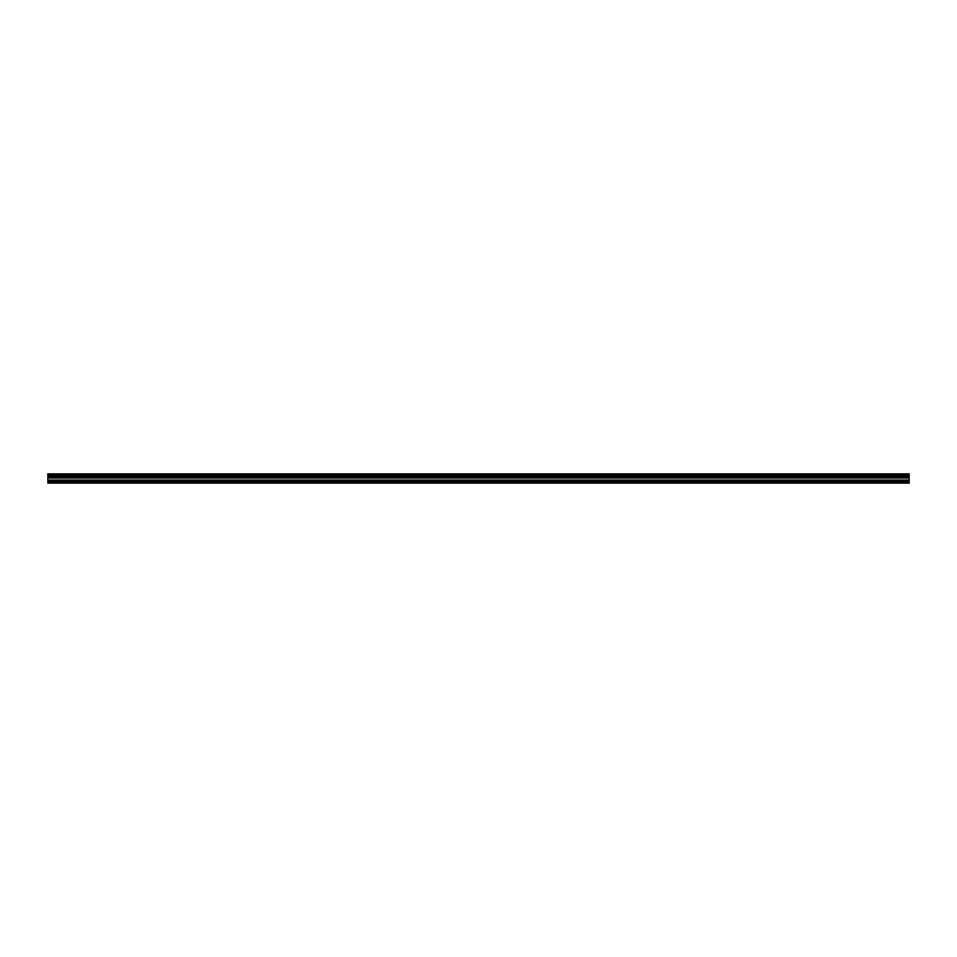 <?xml version="1.0" encoding="UTF-8"?>
<svg xmlns="http://www.w3.org/2000/svg" width="957" height="957" viewBox="0 0 957 957"><rect width="100%" height="100%" fill="white"/><g stroke="black" fill="none" stroke-linecap="round" stroke-linejoin="round"><path stroke-width="1.44" d="M47.85 481.192L47.85 473.882L909.15 473.882L909.15 483.118L47.85 483.118L47.85 481.192L909.15 481.192M909.15 476.072L47.85 476.072M47.85 475.091L909.15 475.091M909.15 474.935L47.85 474.935M909.15 482.639L47.85 482.639M47.85 480.067L909.15 480.067M47.85 478.01L909.15 478.01M47.85 477.268L909.15 477.268M47.85 476.215L909.15 476.215"/></g></svg>
